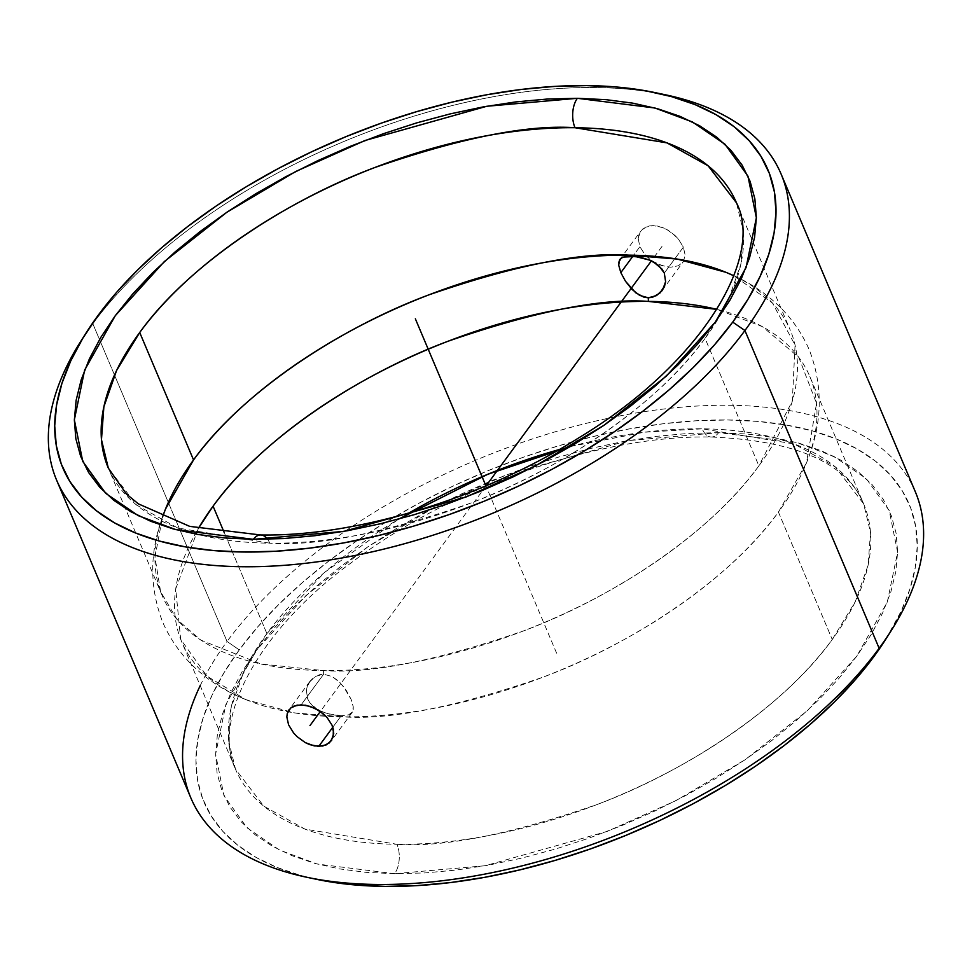 <?xml version="1.0" encoding="UTF-8"?>
<svg xmlns="http://www.w3.org/2000/svg" width="972" height="972" viewBox="0 0 972 972"><rect width="100%" height="100%" fill="white"/><g stroke="black" fill="none" stroke-linecap="round" stroke-linejoin="round"><path stroke-width="0.73" stroke-dasharray="4.86 3.65" d="M570.576 446.476L644.193 432.236L702.197 428.822A20.983 11.725 90.6 0 0 711.297 437.023A20.983 11.725 90.6 0 0 718.612 432.674L628.119 440.62L506.169 474.907L437.048 505.841L368.072 546.653L305.645 595.872L256.535 650.061L225.893 704.433L215.602 754.199L223.997 795.825L246.961 827.719L279.486 850.026L317.054 863.999L394.596 873.694A20.983 11.725 90.6 0 0 396.965 844.279L305.001 829.128L263.825 806.177L235.516 769.217L228.663 740.798L231.057 707.908L243.753 671.652L266.899 633.598L324.587 572.387L398.666 519.097M809.81 376.456A340.929 173.551 157.1 0 1 778.426 512.074L832.251 639.503A340.929 173.551 -22.9 0 0 863.646 503.885L809.81 376.456A340.929 173.551 157.1 0 0 716.935 309.388L762.413 326.653L798.802 357.368L816.541 403.404L806.456 462.964L778.426 512.074C727.736 582.593 627.39 645.833 543.263 677.071C456.937 706.875 390.234 720.131 343.128 716.85A48.041 26.864 -89.4 0 1 341.221 715.781L348.45 714.93L352.423 712.039L353.261 706.826L351.147 699.39L346.482 690.752L339.993 682.611L332.254 676.573L323.652 674.191A48.041 26.864 -89.4 0 1 323.603 670.607C370.697 673.888 437.4 660.632 523.726 630.828C607.852 599.59 708.199 536.362 758.889 465.831L792.326 401.096L795.06 345.06L772.473 303.033L733.86 275.793A340.929 173.551 -22.9 0 1 790.285 330.213L736.448 202.784A340.929 173.551 157.1 0 1 720.75 314.454A340.929 173.551 157.1 0 1 705.064 338.402L758.889 465.831A340.929 173.551 -22.9 0 0 790.285 330.213M260.678 534.977A20.983 11.725 -89.4 0 1 269.766 543.178A340.929 173.551 157.1 0 1 108.329 468.115L136.639 505.076L177.803 528.027L269.766 543.178A20.983 11.725 90.6 0 0 267.579 539.229M200.208 685.637A393.247 200.183 157.1 0 1 227.047 641.471L239.258 649.879A382.761 194.837 -22.9 0 0 317.127 879.441M408.86 513.07A340.929 173.551 -22.9 0 0 266.899 633.598A340.929 173.551 -22.9 0 0 235.516 769.217A340.929 173.551 -22.9 0 0 396.965 844.279A20.983 11.725 -89.4 0 1 394.596 873.694L485.101 865.748L607.038 831.473L676.16 800.539L745.135 759.715L807.562 710.496L856.672 656.319L887.327 601.947L897.618 552.181L889.21 510.555L866.259 478.661L833.721 456.342L796.153 442.369L718.612 432.674A20.983 11.725 -89.4 0 1 711.297 437.023A20.983 11.725 -89.4 0 1 702.197 428.822L794.16 443.973L835.337 466.925L863.646 503.885A340.929 173.551 -22.9 0 0 702.197 428.822A340.929 173.551 -22.9 0 0 559.155 449.574M266.899 633.598L224.301 532.741L266.899 633.598M83.519 337.09A393.247 200.183 157.1 0 1 92.826 323.725L227.047 641.471A393.247 200.183 -22.9 0 0 190.84 797.891M286.837 716.972L287.262 713.484M638.227 238.687L639.88 246.706L632.845 256.292L639.88 246.706L644.946 254.591L648.543 258.127L652.637 261.201L661.738 265.599L670.789 267.191L678.395 265.781L683.413 261.529L685.139 255.016L683.365 247.155L678.42 239.112L674.945 235.406L666.683 229.404L662.187 227.363L653.245 225.601L645.529 227.181L640.232 231.798L638.227 238.687L639.88 246.706L644.946 254.591L652.637 261.201L657.108 263.728L666.367 266.765L670.789 267.191L678.395 265.781L683.413 261.529L685.139 255.016L683.365 247.155L664.313 273.096L683.365 247.155L678.42 239.112L670.996 232.138L666.683 229.404L657.643 226.075L653.245 225.601L649.138 225.978L642.504 229.149L638.786 235.017L638.227 238.687M619.844 259.5L640.232 231.798M650.28 260.289L653.293 261.76M621.132 258.236L623.514 257.07M664.921 94.685A393.247 200.183 -22.9 0 0 92.826 323.725L98.014 315.499L92.826 323.725A393.247 200.183 -22.9 0 0 80.688 341.464M310.542 680.558L307.334 686.123L306.362 690.302L307.638 698.88L309.91 702.865L313.142 706.389L321.696 711.711L331.634 714.748L341.221 715.781L332.813 727.238L341.221 715.781L348.45 714.93L350.831 713.764L353.225 709.73L353.261 706.826L351.147 699.39L343.432 686.524L338.171 680.85L332.254 676.573L323.652 674.191L319.399 674.738L312.024 678.966L307.334 686.123L306.362 690.302L307.638 698.88L309.91 702.865L317.127 709.341L326.592 713.497L341.221 715.781A48.041 26.864 90.6 0 0 343.128 716.85L294.601 712.901L246.038 699.694L206.927 676.148L180.658 639.248L175.725 588.825L198.361 528.44A340.929 173.551 157.1 0 0 181.691 641.787A340.929 173.551 157.1 0 0 287.882 711.735A340.929 173.551 157.1 0 0 343.128 716.85A340.929 173.551 157.1 0 0 778.426 512.074L832.251 639.503C781.561 710.034 681.214 773.262 597.087 804.5C510.774 834.304 444.058 847.56 396.965 844.279A340.929 173.551 -22.9 0 0 832.251 639.503L855.396 601.461L868.105 565.194L870.499 532.304L863.646 503.885C846.734 462.939 795.971 440.656 711.37 437.023C601.303 434.739 452.976 485.939 353.371 561.208C258.953 629.03 211.203 719.171 235.516 769.217L181.691 641.787M301.162 704.809L323.652 674.191L301.162 704.809M309.266 682.283L315.45 676.391L323.652 674.191A48.041 26.864 90.6 0 1 323.603 670.607L260.861 663.961L200.888 640.123L176.892 619.286L160.599 591.608L154.985 557.211L162.482 517.153A340.929 173.551 -22.9 0 0 162.154 595.544A340.929 173.551 -22.9 0 0 323.603 670.607A340.929 173.551 -22.9 0 0 758.889 465.831L705.064 338.402A340.929 173.551 157.1 0 1 269.766 543.178C316.872 546.458 383.576 533.203 469.901 503.399C554.028 472.161 654.375 408.92 705.064 338.402L728.21 300.348L740.907 264.092L743.313 231.202L736.448 202.784M351.73 712.974L352.423 712.039M662.114 290.555L683.413 261.529M618.702 265.174L618.739 262.27M915.345 491.844A393.247 200.183 -22.9 0 0 605.398 418.896A393.247 200.183 -22.9 0 0 227.047 641.471L92.826 323.725A393.247 200.183 157.1 0 1 659.818 93.652M885.771 639.236A382.761 194.837 -22.9 0 0 716.072 420.013A382.761 194.837 -22.9 0 0 239.258 649.879L227.047 641.471A393.247 200.183 157.1 0 1 716.935 405.312A393.247 200.183 157.1 0 1 891.275 630.536M885.893 639.029L901.287 610.938L910.035 588.655L915.369 567.004L917.252 546.167L915.66 526.374L910.618 507.797L902.162 490.629L890.376 475.016L875.383 461.117L857.316 449.076L836.345 438.992L812.689 430.985L786.567 425.104L758.221 421.423L727.943 419.977L696.013 420.779L662.746 423.816L628.447 429.053L593.455 436.464L558.11 445.954L522.754 457.435L487.725 470.813L453.353 485.939L419.989 502.682L387.925 520.87L357.489 540.335L328.973 560.88L302.656 582.325L278.782 604.438L257.58 627.037L239.258 649.879L223.985 672.758L211.92 695.442L203.184 717.713L197.838 739.376L195.955 760.201L197.547 779.994L202.589 798.571L211.046 815.751L222.831 831.364L237.836 845.251L255.903 857.304L276.862 867.376L300.518 875.395L316.823 879.368M394.596 873.694L365.97 872.334L339.167 868.847L314.466 863.294L292.098 855.712L272.281 846.187L255.186 834.79L241.007 821.656L229.866 806.894L221.871 790.661L217.096 773.092L215.602 754.369L217.376 734.686L222.43 714.201L230.692 693.133L242.101 671.688L256.535 650.061L273.861 628.459L293.909 607.099L316.483 586.177L341.379 565.911L368.339 546.483L397.111 528.075L427.425 510.883L458.978 495.052L491.48 480.751L524.601 468.103L558.037 457.241L591.45 448.262L624.534 441.264L656.963 436.307L688.419 433.427L718.612 432.674L747.249 434.047L774.04 437.522L798.741 443.086L821.109 450.656L840.938 460.193L858.021 471.578L872.2 484.712L883.341 499.474L891.336 515.719L896.111 533.276L897.618 551.999L895.832 571.694L890.789 592.167L882.515 613.235L871.106 634.692L856.672 656.319L839.346 677.921L819.299 699.281L796.724 720.191L771.841 740.47L744.88 759.897L716.097 778.293L685.782 795.497L654.229 811.328L621.74 825.629L588.607 838.277L555.182 849.139L521.757 858.106L488.685 865.116L456.257 870.074L424.788 872.941L394.596 873.694M556.604 653.184L485.915 485.83M662.017 246.402L651.434 260.812M486.194 485.708L320.323 711.48M725.926 272.306C756.787 284.517 790.904 308.039 809.141 349.531C823.43 386.309 822.531 424.12 806.456 462.964M309.849 681.445L288.988 709.827M162.154 595.544L108.329 468.115M352.119 712.5L331.258 740.883M246.038 699.694C215.189 687.483 181.059 663.961 162.822 622.469C148.534 585.691 149.433 547.88 165.507 509.036"/><path stroke-width="1.46" d="M398.666 519.097L487.689 474.324L570.576 446.476M618.739 262.27L621.132 258.236L623.514 257.07L630.743 256.219A48.041 26.864 90.6 0 0 628.835 255.15A340.929 173.551 -22.9 0 1 733.86 275.793L725.926 272.306L677.363 259.099L628.835 255.15A48.041 26.864 -89.4 0 1 630.743 256.219L640.329 257.24L650.28 260.289L658.809 265.611L664.313 273.096L665.601 281.698L662.697 289.729L656.525 295.597L648.312 297.809A48.041 26.864 -89.4 0 1 648.36 301.393L716.935 309.388A340.929 173.551 157.1 0 0 648.36 301.393A48.041 26.864 90.6 0 0 648.312 297.809L643.974 297.177L635.712 292.766L625.494 281.26L620.829 272.634L618.702 265.174L619.541 259.961L622.116 257.641M577.368 98.306A20.983 11.725 90.6 0 0 574.999 127.721C527.905 124.44 461.202 137.696 374.876 167.5C290.75 198.738 190.403 261.966 139.713 332.497L116.567 370.539L103.87 406.806L101.465 439.696L108.329 468.115A340.929 173.551 157.1 0 1 139.713 332.497A340.929 173.551 157.1 0 1 574.999 127.721A340.929 173.551 157.1 0 1 736.448 202.784L708.138 165.823L666.974 142.872L574.999 127.721A20.983 11.725 -89.4 0 1 577.368 98.306L654.909 108.001L692.477 121.974L725.015 144.281L747.966 176.175L756.362 217.801L746.071 267.567L715.428 321.939L666.318 376.128L603.891 425.347L534.916 466.159L465.795 497.093L343.857 531.38L253.352 539.326L175.81 529.631L138.243 515.658L105.717 493.339L82.754 461.445L74.358 419.819L84.649 370.053L115.291 315.681L164.402 261.504L226.828 212.285L295.804 171.461L364.925 140.527L486.863 106.252L577.368 98.306L606.006 99.666L632.796 103.154L657.497 108.706L679.865 116.288L699.694 125.813L716.777 137.21L730.956 150.344L742.098 165.106L750.092 181.339L754.867 198.908L756.374 217.631L754.588 237.314L749.534 257.799L741.272 278.867L729.863 300.312L715.428 321.939L698.103 343.541L678.055 364.901L655.48 385.823L630.597 406.089L603.624 425.517L574.853 443.925L544.539 461.117L512.985 476.948L480.484 491.249L447.363 503.897L413.938 514.759L380.514 523.738L347.429 530.736L315.001 535.693L283.545 538.573L253.352 539.326A20.983 11.725 -89.4 0 1 260.678 534.977A20.983 11.725 90.6 0 0 253.352 539.326L224.726 537.953L197.924 534.479L173.223 528.914L150.854 521.344L131.026 511.807L113.943 500.422L99.764 487.288L88.622 472.526L80.627 456.281L75.852 438.724L74.358 420.001L76.132 400.306L81.186 379.833L89.448 358.765L100.857 337.308L115.291 315.681L132.617 294.079L152.665 272.719L175.239 251.809L200.135 231.53L227.096 212.103L255.867 193.707L286.181 176.503L317.735 160.672L350.236 146.371L383.357 133.723L416.781 122.861L450.206 113.894L483.291 106.884L515.719 101.926L547.175 99.059L577.368 98.306M267.579 539.229A20.983 11.725 90.6 0 0 260.678 534.977M307.043 877.315L317.127 879.441A382.761 194.837 -22.9 0 0 873.962 656.501L879.138 648.275A393.247 200.183 157.1 0 1 307.043 877.315A393.247 200.183 157.1 0 1 200.208 685.637M559.155 449.574A340.929 173.551 -22.9 0 0 408.86 513.07M213.075 506.169A340.929 173.551 157.1 0 1 648.36 301.393C601.267 298.112 534.564 311.368 448.238 341.172C364.111 372.41 263.764 435.638 213.075 506.169L224.301 532.741L213.075 506.169L198.361 528.44A340.929 173.551 157.1 0 1 213.075 506.169M56.619 480.156L190.84 797.891A393.247 200.183 -22.9 0 0 500.787 870.839A393.247 200.183 -22.9 0 0 879.138 648.275L744.929 330.529A393.247 200.183 157.1 0 1 366.578 553.104A393.247 200.183 157.1 0 1 56.619 480.156A393.247 200.183 157.1 0 1 83.519 337.09M297.104 705.137L305.621 705.235L314.867 708.284L323.433 713.873L327.029 717.409L332.096 725.306L333.372 729.377L333.177 736.983L329.447 742.863L322.813 746.022L314.308 745.925L305.269 742.596L297.007 736.594L293.544 732.876L288.587 724.833L286.837 716.972L287.262 713.484L290.689 708.017L297.104 705.137M653.293 261.76L662.053 269.135L664.313 273.096L665.601 281.698L664.629 285.877L659.952 293.022L652.589 297.25L648.312 297.809L639.722 295.427L631.97 289.389L625.494 281.26L620.829 272.634L632.845 256.292L620.829 272.634L618.702 265.174M623.514 257.07L635.348 256.499L650.28 260.289M619.541 259.961L620.233 259.026M86.204 332.764L80.688 341.464A393.247 200.183 -22.9 0 0 255.029 566.688A393.247 200.183 -22.9 0 0 744.929 330.529L732.718 322.121A382.761 194.837 157.1 0 1 255.891 551.987A382.761 194.837 157.1 0 1 86.204 332.764A382.761 194.837 157.1 0 1 98.014 315.499L82.742 338.377L70.677 361.062L61.941 383.345L56.595 404.996L54.711 425.833L56.303 445.626L61.345 464.203L69.802 481.371L81.587 496.984L96.593 510.883L114.66 522.924L135.618 533.008L159.274 541.015L185.397 546.896L213.743 550.577L244.021 552.023L275.951 551.221L309.23 548.184L343.517 542.947L378.509 535.536L413.853 526.046L449.21 514.565L484.238 501.188L518.611 486.061L551.987 469.318L584.038 451.13L614.474 431.665L642.99 411.12L669.307 389.675L693.194 367.562L714.396 344.963L732.718 322.121L747.978 299.242L760.043 276.558L768.779 254.287L774.125 232.624L776.008 211.799L774.417 192.006L769.374 173.429L760.918 156.249L749.133 140.636L734.139 126.749L716.072 114.696L695.102 104.624L671.445 96.605L645.323 90.724L616.977 87.055L586.699 85.609L554.769 86.399L521.49 89.436L487.203 94.685L452.211 102.084L416.867 111.586L381.51 123.067L346.482 136.445L312.109 151.571L278.745 168.302L246.681 186.49L216.246 205.955L187.73 226.512L161.413 247.945L137.538 270.07L116.336 292.657L98.014 315.499A382.761 194.837 157.1 0 1 654.849 92.559A382.761 194.837 157.1 0 1 732.718 322.121L744.929 330.529A393.247 200.183 -22.9 0 0 664.921 94.685L654.849 92.559M287.262 713.484L290.689 708.017L293.568 706.231L301.162 704.809L310.226 706.401L319.326 710.799L327.029 717.409L332.096 725.306L333.736 733.325L331.294 740.834M288.562 710.471L288.988 709.827M331.731 740.202L326.446 744.819L318.731 746.399L332.813 727.238L318.731 746.399L309.789 744.649L305.269 742.596L297.007 736.594L293.544 732.876L288.587 724.833L286.837 716.972M193.537 459.926L139.713 332.497L193.537 459.926A340.929 173.551 -22.9 0 0 162.482 517.153L165.507 509.036L193.537 459.926A340.929 173.551 -22.9 0 1 628.835 255.15C581.742 251.87 515.026 265.125 428.701 294.929C344.586 326.167 244.227 389.408 193.537 459.926M662.697 289.729L661.422 291.454M659.818 93.652A393.247 200.183 157.1 0 1 781.136 174.11A393.247 200.183 157.1 0 1 744.929 330.529L879.138 648.275A393.247 200.183 -22.9 0 0 915.345 491.844L781.136 174.11M891.275 630.536A393.247 200.183 157.1 0 1 879.138 648.275L873.962 656.501A382.761 194.837 -22.9 0 0 885.771 639.236L891.275 630.536M316.823 879.368L354.987 884.945L385.264 886.391L417.195 885.601L450.473 882.564L484.773 877.315L519.753 869.916L555.097 860.414L590.454 848.933L625.482 835.556L659.854 820.429L693.23 803.698L725.282 785.51L755.718 766.045L784.234 745.488L810.551 724.055L834.438 701.93L855.639 679.343L873.962 656.501L885.893 639.029M485.915 485.83L415.36 318.816M651.434 260.812L486.194 485.708M320.323 711.48L309.947 725.598M108.329 468.115L126.433 494.043L138.401 503.873L189.698 526.374L260.593 534.977C356.833 536.678 482.659 498.478 579.105 437.655C702.756 362.908 764.393 256.292 736.448 202.784"/></g></svg>
